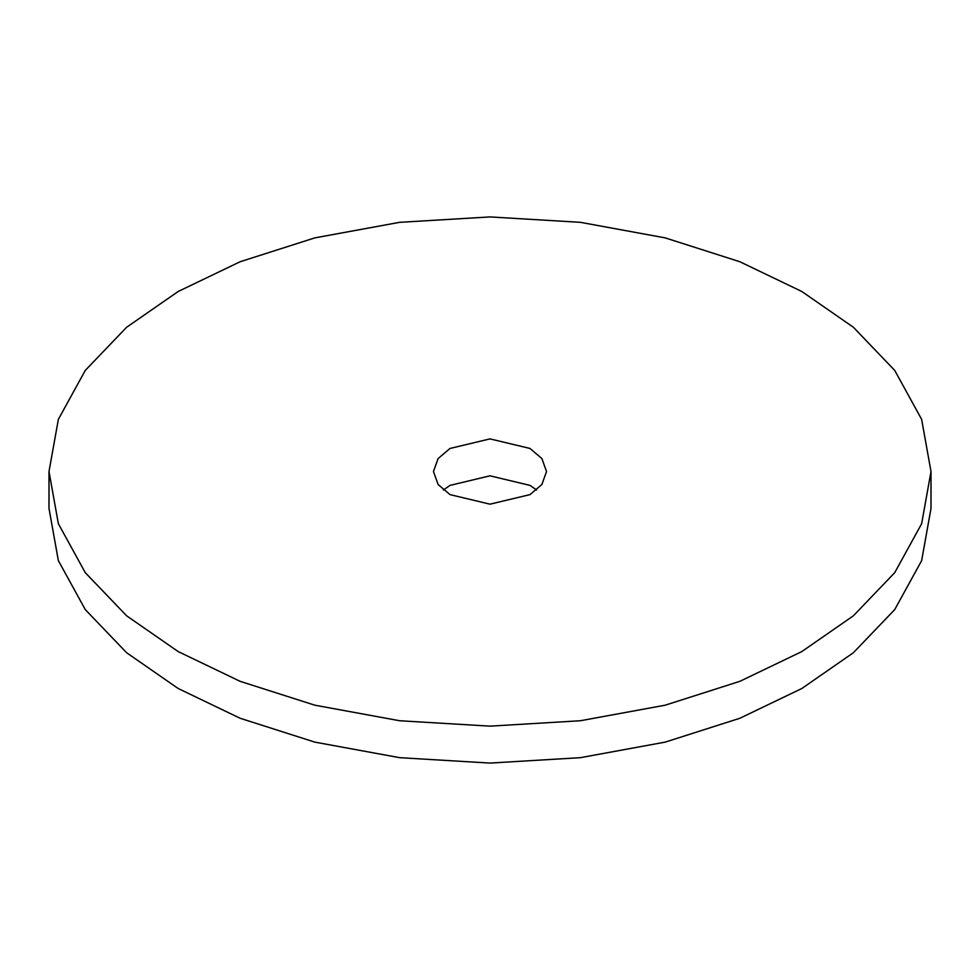 <?xml version="1.0" encoding="UTF-8"?>
<svg xmlns="http://www.w3.org/2000/svg" width="980" height="980" viewBox="0 0 980 980"><rect width="100%" height="100%" fill="white"/><g stroke="black" fill="none" stroke-linecap="round" stroke-linejoin="round"><path stroke-width="1.47" d="M801.836 291.501L739.888 261.746L665.151 237.871L580.368 222.325L490 216.923L399.632 222.325L314.849 237.871L240.112 261.746L178.164 291.501L126.628 327.259L85.272 370.416L58.359 419.366L49 471.539L58.359 523.712L85.272 572.663L126.628 615.808L178.164 651.565L240.112 681.321L314.849 705.196L399.632 720.741L490 726.143L580.368 720.741L665.151 705.196L739.888 681.321L801.836 651.565L853.372 615.808L894.728 572.663L921.641 523.712L931 471.539L921.641 419.366L894.728 370.416L853.372 327.259L801.836 291.501M49 471.539L49 508.461L58.359 560.634L85.272 609.585L126.628 652.741L178.164 688.499L240.112 718.254L314.849 742.13L399.632 757.675L490 763.077L580.368 757.675L665.151 742.13L739.888 718.254L801.836 688.499L853.372 652.741L894.728 609.585L921.641 560.634L931 508.461L931 471.539M529.984 448.448L490 438.893L450.016 448.448L438.109 458.567L433.466 471.539L438.109 484.5L450.016 494.618L490 504.173L529.984 494.618L541.891 484.5L546.534 471.539L541.891 458.567L529.984 448.448M536.624 490L529.984 485.382L490 475.827L450.016 485.382L443.377 490"/></g></svg>
